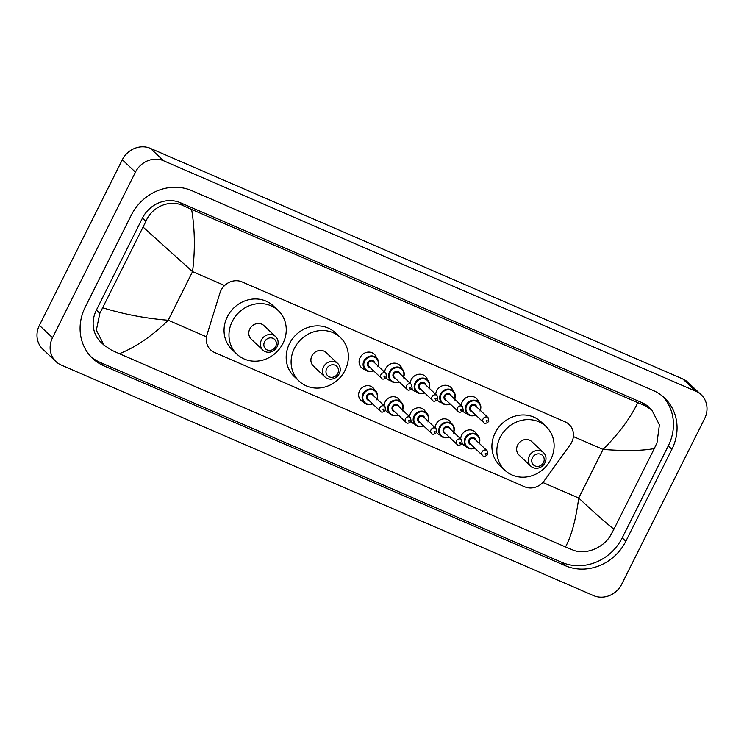 <?xml version="1.0" encoding="UTF-8"?>
<svg xmlns="http://www.w3.org/2000/svg" width="744" height="744" viewBox="0 0 744 744"><rect width="100%" height="100%" fill="white"/><g stroke="black" fill="none" stroke-linecap="round" stroke-linejoin="round"><path stroke-width="1.12" d="M363.342 401.89A8.733 7.961 -46.7 0 1 360.952 400.393A8.733 7.961 -46.7 0 1 359.566 390.833A8.733 7.961 -46.7 0 1 372.93 387.671A8.733 7.961 -46.7 0 1 374.576 389.968M388.88 412.948A8.733 7.961 -46.7 0 1 386.489 411.451A8.733 7.961 -46.7 0 1 385.559 410.39M384.146 405.722A8.733 7.961 -46.7 0 1 385.104 401.89A8.733 7.961 -46.7 0 1 398.459 398.728A8.733 7.961 -46.7 0 1 400.105 401.025M414.408 424.006A8.733 7.961 -46.7 0 1 412.018 422.508A8.733 7.961 -46.7 0 1 411.097 421.448M409.674 416.779A8.733 7.961 -46.7 0 1 410.632 412.948A8.733 7.961 -46.7 0 1 423.996 409.786A8.733 7.961 -46.7 0 1 425.633 412.083M439.937 435.063A8.733 7.961 -46.7 0 1 437.546 433.566A8.733 7.961 -46.7 0 1 436.626 432.506M435.212 427.837A8.733 7.961 -46.7 0 1 436.161 424.015A8.733 7.961 -46.7 0 1 449.525 420.844A8.733 7.961 -46.7 0 1 451.171 423.141M465.474 446.121A8.733 7.961 -46.7 0 1 463.084 444.624A8.733 7.961 -46.7 0 1 462.154 443.564M460.741 438.895A8.733 7.961 -46.7 0 1 461.699 435.073A8.733 7.961 -46.7 0 1 475.063 431.901A8.733 7.961 -46.7 0 1 476.699 434.198M365.248 369.703A9.291 8.463 -46.7 0 1 361.575 367.769A9.291 8.463 -46.7 0 1 360.105 357.604A9.291 8.463 -46.7 0 1 374.316 354.237A9.291 8.463 -46.7 0 1 376.473 357.78M390.777 380.761A9.291 8.463 -46.7 0 1 387.113 378.826A9.291 8.463 -46.7 0 1 386.238 377.859M384.639 372.214A9.291 8.463 -46.7 0 1 385.634 368.661A9.291 8.463 -46.7 0 1 399.853 365.295A9.291 8.463 -46.7 0 1 402.002 368.838M416.315 391.818A9.291 8.463 -46.7 0 1 412.641 389.884A9.291 8.463 -46.7 0 1 411.767 388.917M410.177 383.272A9.291 8.463 -46.7 0 1 411.172 379.719A9.291 8.463 -46.7 0 1 425.382 376.352A9.291 8.463 -46.7 0 1 427.54 379.896M441.843 402.876A9.291 8.463 -46.7 0 1 438.17 400.942A9.291 8.463 -46.7 0 1 437.305 399.974M435.705 394.329A9.291 8.463 -46.7 0 1 436.7 390.777A9.291 8.463 -46.7 0 1 450.911 387.41A9.291 8.463 -46.7 0 1 453.068 390.953M467.372 413.934A9.291 8.463 -46.7 0 1 463.707 411.999A9.291 8.463 -46.7 0 1 462.833 411.032M461.233 405.387A9.291 8.463 -46.7 0 1 462.229 401.834A9.291 8.463 -46.7 0 1 476.448 398.468A9.291 8.463 -46.7 0 1 478.606 402.011M570.192 444.773A16.377 14.917 133.3 0 0 571.671 442.336A16.377 14.917 133.3 0 0 569.067 424.424A16.377 14.917 133.3 0 0 565.115 421.829L242.06 281.911A16.377 14.917 133.3 0 0 219.908 293.062L207.018 334.614A16.377 14.917 133.3 0 0 210.664 349.913A16.377 14.917 133.3 0 0 214.625 352.507L524.669 486.79A16.377 14.917 133.3 0 0 544.301 480.689L570.192 444.773M55.986 361.612L42.845 349.243A21.846 19.893 -46.7 0 1 39.386 325.351L122.304 159.765A21.846 19.893 -46.7 0 1 150.437 148.391L682.741 378.928A21.846 19.893 -46.7 0 1 688.014 382.388L701.155 394.757A21.846 19.893 -46.7 0 1 704.615 418.649L621.696 584.235A21.846 19.893 -46.7 0 1 593.563 595.609L61.259 365.072A21.846 19.893 -46.7 0 1 55.986 361.612A21.846 19.893 -46.7 0 1 52.526 337.72L135.445 172.134A21.846 19.893 -46.7 0 1 163.578 160.76L695.882 391.298A21.846 19.893 -46.7 0 1 701.155 394.757M625.834 541.251L671.906 449.255A46.956 42.761 133.3 0 0 664.457 397.901A46.956 42.761 133.3 0 0 653.12 390.451L191.785 190.65A46.956 42.761 133.3 0 0 131.307 215.118L85.235 307.114A46.956 42.761 133.3 0 0 92.684 358.469A46.956 42.761 133.3 0 0 104.02 365.918L565.347 565.719A46.956 42.761 133.3 0 0 625.834 541.251L622.226 537.847L668.289 445.851A46.956 42.761 133.3 0 0 662.597 396.254M90.935 356.711A46.956 42.761 133.3 0 0 100.412 362.514L561.739 562.315A46.956 42.761 133.3 0 0 622.226 537.847M613.94 529.17L610.936 534.722C603.737 548.17 585.044 555.322 572.843 549.983L565.514 546.933C571.513 535.736 575.912 519.442 578.711 498.034C594.428 512.746 606.165 523.125 613.94 529.17L654.302 448.558C642.444 450.808 625.369 451.097 603.059 449.423C618.896 433.594 630.466 418.007 637.766 402.653L645.095 405.694L651.828 410.009L648.861 407.219A29.49 26.849 133.3 0 0 641.746 402.541L180.42 202.74A29.49 26.849 133.3 0 0 142.439 218.104L96.376 310.099A29.49 26.849 133.3 0 0 101.045 342.352L104.011 345.142L96.329 330.187L99.835 313.363L145.898 221.368C151.813 206.702 169.865 198.946 183.768 205.893L191.627 209.436C194.909 229.366 195.216 250.096 192.547 271.634L143.201 227.199M565.514 546.933L119.375 353.716L111.516 350.173L104.011 345.142M637.766 402.653L191.627 209.436M651.828 410.009L659.398 424.852L657.008 442.727L654.302 448.558M102.83 307.811C123.978 314.312 145.778 318.451 168.209 320.246C152.222 335.944 135.947 347.095 119.375 353.716M532.425 457.755A6.556 5.971 -46.7 0 1 540.869 454.342A6.556 5.971 -46.7 0 1 543.492 462.545A6.556 5.971 -46.7 0 1 535.048 465.967A6.556 5.971 -46.7 0 1 532.425 457.755M529.3 455.988A9.281 8.454 -46.7 0 1 543.501 452.622A9.281 8.454 -46.7 0 1 544.971 462.777A9.281 8.454 -46.7 0 1 530.77 466.144A9.281 8.454 -46.7 0 1 529.3 455.988M543.501 452.622L531.839 441.648A9.281 8.454 133.3 0 0 517.638 445.014A9.281 8.454 133.3 0 0 519.107 455.161L530.77 466.144M500.126 437.426A30.03 27.351 -46.7 0 1 546.059 426.535A30.03 27.351 -46.7 0 1 550.82 459.383A30.03 27.351 -46.7 0 1 504.888 470.273A30.03 27.351 -46.7 0 1 500.126 437.426M504.888 470.273L499.959 465.632A30.03 27.351 -46.7 0 1 495.197 432.785A30.03 27.351 -46.7 0 1 541.13 421.894L546.059 426.535M326.69 368.652A6.556 5.971 -46.7 0 1 335.135 365.239A6.556 5.971 -46.7 0 1 337.757 373.451A6.556 5.971 -46.7 0 1 329.313 376.864A6.556 5.971 -46.7 0 1 326.69 368.652M323.566 366.885A9.281 8.454 -46.7 0 1 337.767 363.518A9.281 8.454 -46.7 0 1 339.236 373.674A9.281 8.454 -46.7 0 1 325.044 377.041A9.281 8.454 -46.7 0 1 323.566 366.885M337.767 363.518L326.104 352.544A9.281 8.454 133.3 0 0 311.903 355.911A9.281 8.454 133.3 0 0 313.382 366.057L325.044 377.041M294.392 348.322A30.03 27.351 -46.7 0 1 340.324 337.432A30.03 27.351 -46.7 0 1 345.086 370.279A30.03 27.351 -46.7 0 1 299.162 381.17A30.03 27.351 -46.7 0 1 294.392 348.322M299.162 381.17L294.233 376.529A30.03 27.351 -46.7 0 1 289.472 343.682A30.03 27.351 -46.7 0 1 335.395 332.791L340.324 337.432M264.566 341.747A6.556 5.971 -46.7 0 1 273.011 338.334A6.556 5.971 -46.7 0 1 275.633 346.537A6.556 5.971 -46.7 0 1 267.189 349.959A6.556 5.971 -46.7 0 1 264.566 341.747M261.442 339.98A9.281 8.454 -46.7 0 1 275.643 336.613A9.281 8.454 -46.7 0 1 277.112 346.769A9.281 8.454 -46.7 0 1 262.92 350.126A9.281 8.454 -46.7 0 1 261.442 339.98M275.643 336.613L263.981 325.639A9.281 8.454 133.3 0 0 249.779 328.997A9.281 8.454 133.3 0 0 251.258 339.152L262.92 350.126M232.268 321.417A30.03 27.351 -46.7 0 1 278.2 310.527A30.03 27.351 -46.7 0 1 282.962 343.375A30.03 27.351 -46.7 0 1 237.029 354.265A30.03 27.351 -46.7 0 1 232.268 321.417M237.029 354.265L232.109 349.624A30.03 27.351 -46.7 0 1 227.339 316.777A30.03 27.351 -46.7 0 1 273.271 305.886L278.2 310.527M542.813 482.484L578.711 498.034L603.059 449.423L573.373 436.57M206.488 336.827L168.209 320.246L192.547 271.634L224.614 285.519M163.578 160.76L150.437 148.391M135.445 172.134L122.304 159.765M52.526 337.72L39.386 325.351M695.882 391.298L682.741 378.928M668.289 445.851L671.906 449.255M561.739 562.315L565.347 565.719M100.412 362.514L104.02 365.918M96.376 310.099L99.835 313.363M142.439 218.104L145.898 221.368M180.42 202.74L183.768 205.893M641.746 402.541L645.095 405.694M475.76 415.087A8.193 7.459 -46.7 0 1 467.418 413.98A8.193 7.459 -46.7 0 1 466.116 405.024A8.193 7.459 -46.7 0 1 478.643 402.048A8.193 7.459 -46.7 0 1 480.252 410.316M480.019 410.093A7.645 6.966 133.3 0 0 476.179 401.23A7.645 6.966 133.3 0 0 466.748 405.378A7.645 6.966 133.3 0 0 467.651 413.432A7.645 6.966 133.3 0 0 475.528 414.864M472.254 411.785A3.822 3.478 -46.7 0 1 473.658 404.504A3.822 3.478 -46.7 0 1 476.746 407.014M475.602 405.936A3.274 2.985 133.3 0 0 470.599 407.126A3.274 2.985 133.3 0 0 471.119 410.707L483.6 422.462A3.274 2.985 -46.7 0 1 483.079 418.881A3.274 2.985 -46.7 0 1 488.092 417.691L475.602 405.936M486.204 420.648A0.549 0.493 133.3 0 0 487.125 421.048A0.549 0.493 133.3 0 0 486.911 420.36A0.549 0.493 133.3 0 0 486.204 420.648M450.232 404.029A8.193 7.459 -46.7 0 1 441.889 402.923A8.193 7.459 -46.7 0 1 440.588 393.967A8.193 7.459 -46.7 0 1 453.115 390.991A8.193 7.459 -46.7 0 1 454.724 399.258M454.491 399.035A7.645 6.966 133.3 0 0 450.65 390.172A7.645 6.966 133.3 0 0 441.211 394.32A7.645 6.966 133.3 0 0 442.122 402.365A7.645 6.966 133.3 0 0 449.999 403.806M446.726 400.728A3.822 3.478 -46.7 0 1 448.13 393.446A3.822 3.478 -46.7 0 1 451.217 395.957M450.074 394.878A3.274 2.985 133.3 0 0 445.061 396.068A3.274 2.985 133.3 0 0 445.582 399.649L458.062 411.404A3.274 2.985 -46.7 0 1 457.551 407.824A3.274 2.985 -46.7 0 1 462.554 406.633L450.074 394.878M460.676 409.591A0.549 0.493 133.3 0 0 460.889 410.279A0.549 0.493 133.3 0 0 461.596 409.991A0.549 0.493 133.3 0 0 460.676 409.591M424.703 392.972A8.193 7.459 -46.7 0 1 416.352 391.865A8.193 7.459 -46.7 0 1 415.059 382.909A8.193 7.459 -46.7 0 1 427.586 379.933A8.193 7.459 -46.7 0 1 429.195 388.201M428.963 387.977A7.645 6.966 133.3 0 0 425.112 379.115A7.645 6.966 133.3 0 0 415.682 383.262A7.645 6.966 133.3 0 0 416.584 391.307A7.645 6.966 133.3 0 0 424.471 392.748M421.188 389.67A3.822 3.478 -46.7 0 1 422.601 382.388A3.822 3.478 -46.7 0 1 425.68 384.899M424.545 383.82A3.274 2.985 133.3 0 0 419.532 385.011A3.274 2.985 133.3 0 0 420.053 388.591L432.534 400.346A3.274 2.985 -46.7 0 1 432.013 396.766A3.274 2.985 -46.7 0 1 437.026 395.576L424.545 383.82M435.138 398.533A0.549 0.493 133.3 0 0 436.058 398.933A0.549 0.493 133.3 0 0 435.844 398.245A0.549 0.493 133.3 0 0 435.138 398.533M399.165 381.914A8.193 7.459 -46.7 0 1 390.823 380.807A8.193 7.459 -46.7 0 1 389.521 371.851A8.193 7.459 -46.7 0 1 402.048 368.875A8.193 7.459 -46.7 0 1 403.657 377.143M403.425 376.92A7.645 6.966 133.3 0 0 399.584 368.057A7.645 6.966 133.3 0 0 390.144 372.205A7.645 6.966 133.3 0 0 391.056 380.249A7.645 6.966 133.3 0 0 398.933 381.691M395.659 378.612A3.822 3.478 -46.7 0 1 397.064 371.33A3.822 3.478 -46.7 0 1 400.151 373.841M399.007 372.763A3.274 2.985 133.3 0 0 394.004 373.953A3.274 2.985 133.3 0 0 394.515 377.534L407.005 389.289A3.274 2.985 -46.7 0 1 406.484 385.708A3.274 2.985 -46.7 0 1 411.497 384.518L399.007 372.763M409.609 387.475A0.549 0.493 133.3 0 0 410.53 387.875A0.549 0.493 133.3 0 0 409.609 387.475M373.637 370.856A8.193 7.459 -46.7 0 1 365.285 369.749A8.193 7.459 -46.7 0 1 363.993 360.793A8.193 7.459 -46.7 0 1 376.52 357.817A8.193 7.459 -46.7 0 1 378.129 366.085M377.896 365.862A7.645 6.966 133.3 0 0 374.055 356.999A7.645 6.966 133.3 0 0 364.616 361.147A7.645 6.966 133.3 0 0 365.518 369.191A7.645 6.966 133.3 0 0 373.404 370.633M370.131 367.555A3.822 3.478 -46.7 0 1 371.535 360.273A3.822 3.478 -46.7 0 1 374.623 362.784M373.479 361.705A3.274 2.985 133.3 0 0 368.466 362.895A3.274 2.985 133.3 0 0 368.987 366.476L381.467 378.231A3.274 2.985 -46.7 0 1 380.947 374.641A3.274 2.985 -46.7 0 1 385.959 373.46L373.479 361.705M384.071 376.418A0.549 0.493 133.3 0 0 385.001 376.817A0.549 0.493 133.3 0 0 384.778 376.129A0.549 0.493 133.3 0 0 384.071 376.418M474.756 448.121A8.193 7.459 -46.7 0 1 466.414 447.005A8.193 7.459 -46.7 0 1 465.112 438.049A8.193 7.459 -46.7 0 1 477.639 435.082A8.193 7.459 -46.7 0 1 479.248 443.35M479.015 443.126A7.645 6.966 133.3 0 0 475.174 434.264A7.645 6.966 133.3 0 0 465.735 438.402A7.645 6.966 133.3 0 0 466.646 446.456A7.645 6.966 133.3 0 0 474.523 447.897M471.25 444.81A3.822 3.478 -46.7 0 1 472.654 437.537A3.822 3.478 -46.7 0 1 475.742 440.039M487.088 450.715L474.598 438.969A3.274 2.985 133.3 0 0 469.594 440.16A3.274 2.985 133.3 0 0 470.106 443.74L482.596 455.486A3.274 2.985 -46.7 0 1 482.075 451.906A3.274 2.985 -46.7 0 1 487.088 450.715L487.739 454.528C485.33 456.621 483.609 456.946 482.596 455.486M486.12 454.082A0.549 0.493 133.3 0 0 485.906 453.394A0.549 0.493 133.3 0 0 485.414 454.361A0.549 0.493 133.3 0 0 486.12 454.082M449.227 437.063A8.193 7.459 -46.7 0 1 440.885 435.947A8.193 7.459 -46.7 0 1 439.583 426.991A8.193 7.459 -46.7 0 1 452.11 424.024A8.193 7.459 -46.7 0 1 453.719 432.292M453.487 432.069A7.645 6.966 133.3 0 0 449.646 423.206A7.645 6.966 133.3 0 0 440.206 427.344A7.645 6.966 133.3 0 0 441.108 435.398A7.645 6.966 133.3 0 0 448.995 436.84M445.721 433.752A3.822 3.478 -46.7 0 1 447.125 426.479A3.822 3.478 -46.7 0 1 450.213 428.981M461.55 439.658L449.069 427.912A3.274 2.985 133.3 0 0 444.056 429.102A3.274 2.985 133.3 0 0 444.577 432.683L457.058 444.428A3.274 2.985 -46.7 0 1 456.537 440.848A3.274 2.985 -46.7 0 1 461.55 439.658L462.21 443.471C459.792 445.563 458.081 445.889 457.058 444.428M460.592 443.015A0.549 0.493 133.3 0 0 459.671 442.624A0.549 0.493 133.3 0 0 460.592 443.015M423.699 425.996A8.193 7.459 -46.7 0 1 415.347 424.889A8.193 7.459 -46.7 0 1 414.055 415.933A8.193 7.459 -46.7 0 1 426.572 412.967A8.193 7.459 -46.7 0 1 428.191 421.225M427.949 421.011A7.645 6.966 133.3 0 0 424.108 412.148A7.645 6.966 133.3 0 0 414.678 416.287A7.645 6.966 133.3 0 0 415.58 424.34A7.645 6.966 133.3 0 0 423.466 425.782M420.183 422.694A3.822 3.478 -46.7 0 1 421.597 415.422A3.822 3.478 -46.7 0 1 424.675 417.923M436.021 428.6L423.541 416.854A3.274 2.985 133.3 0 0 418.528 418.044A3.274 2.985 133.3 0 0 419.049 421.625L431.529 433.371A3.274 2.985 -46.7 0 1 431.009 429.79A3.274 2.985 -46.7 0 1 436.021 428.6L436.672 432.413C434.264 434.505 432.552 434.831 431.529 433.371M435.054 431.957A0.549 0.493 133.3 0 0 434.133 431.567A0.549 0.493 133.3 0 0 435.054 431.957M398.161 414.938A8.193 7.459 -46.7 0 1 389.819 413.831A8.193 7.459 -46.7 0 1 388.517 404.876A8.193 7.459 -46.7 0 1 401.044 401.909A8.193 7.459 -46.7 0 1 402.653 410.167M402.42 409.953A7.645 6.966 133.3 0 0 398.579 401.09A7.645 6.966 133.3 0 0 389.14 405.229A7.645 6.966 133.3 0 0 390.051 413.283A7.645 6.966 133.3 0 0 397.928 414.724M394.655 411.637A3.822 3.478 -46.7 0 1 396.059 404.364A3.822 3.478 -46.7 0 1 399.147 406.866M410.483 417.542L398.003 405.796A3.274 2.985 133.3 0 0 392.99 406.987A3.274 2.985 133.3 0 0 393.511 410.567L406.001 422.313A3.274 2.985 -46.7 0 1 405.48 418.733A3.274 2.985 -46.7 0 1 410.483 417.542L411.144 421.355C408.735 423.448 407.014 423.773 406.001 422.313M409.526 420.899A0.549 0.493 133.3 0 0 408.605 420.509A0.549 0.493 133.3 0 0 409.526 420.899M364.281 402.774L368.596 404.662L372.66 403.918A8.193 7.459 -46.7 0 1 364.281 402.774A8.193 7.459 -46.7 0 1 362.988 393.818A8.193 7.459 -46.7 0 1 375.515 390.851A8.193 7.459 -46.7 0 1 377.124 399.11M376.892 398.896A7.645 6.966 133.3 0 0 373.051 390.023A7.645 6.966 133.3 0 0 363.611 394.171A7.645 6.966 133.3 0 0 364.514 402.225A7.645 6.966 133.3 0 0 372.4 403.667M369.126 400.579A3.822 3.478 -46.7 0 1 370.531 393.306A3.822 3.478 -46.7 0 1 373.618 395.808M384.955 406.484L372.474 394.738A3.274 2.985 133.3 0 0 367.462 395.929A3.274 2.985 133.3 0 0 367.982 399.509L380.463 411.255A3.274 2.985 -46.7 0 1 379.942 407.675A3.274 2.985 -46.7 0 1 384.955 406.484L385.615 410.297C383.197 412.39 381.486 412.715 380.463 411.255M383.997 409.842A0.549 0.493 133.3 0 0 383.067 409.442A0.549 0.493 133.3 0 0 383.29 410.13A0.549 0.493 133.3 0 0 383.997 409.842M467.418 413.98L471.733 415.868L475.797 415.115M483.6 422.462C484.614 423.913 486.334 423.596 488.743 421.495L488.092 417.691M479.973 411.051C481.48 407.507 481.033 404.513 478.643 402.048M441.889 402.923L446.195 404.81L450.269 404.057M458.062 411.404C459.085 412.855 460.796 412.539 463.214 410.437L462.554 406.633M454.445 399.993C455.951 396.45 455.505 393.455 453.115 390.991M416.352 391.865L420.667 393.753L424.731 392.999M432.534 400.346C433.557 401.797 435.268 401.481 437.686 399.379L437.026 395.576M428.907 388.935C430.413 385.392 429.976 382.397 427.586 379.933M390.823 380.807L395.138 382.695L399.203 381.942M407.005 389.289C408.019 390.74 409.739 390.423 412.148 388.322L411.497 384.518M403.378 377.878C404.885 374.334 404.438 371.34 402.048 368.875M365.285 369.749L369.601 371.637L373.665 370.884M381.467 378.231C382.49 379.682 384.202 379.356 386.62 377.264L385.959 373.46M377.84 366.82C379.347 363.277 378.91 360.282 376.52 357.817M477.639 435.082C480.029 437.537 480.475 440.541 478.969 444.084M466.414 447.005L470.729 448.902L474.793 448.148M452.11 424.024C454.5 426.479 454.937 429.483 453.44 433.027M440.885 435.947L445.191 437.844L449.264 437.091M426.572 412.967C428.972 415.422 429.409 418.426 427.902 421.969M415.347 424.889L419.663 426.777L423.727 426.033M401.044 401.909C403.434 404.364 403.88 407.368 402.374 410.911M389.819 413.831L394.125 415.719L398.198 414.975M375.515 390.851C377.906 393.306 378.343 396.31 376.836 399.853"/></g></svg>
